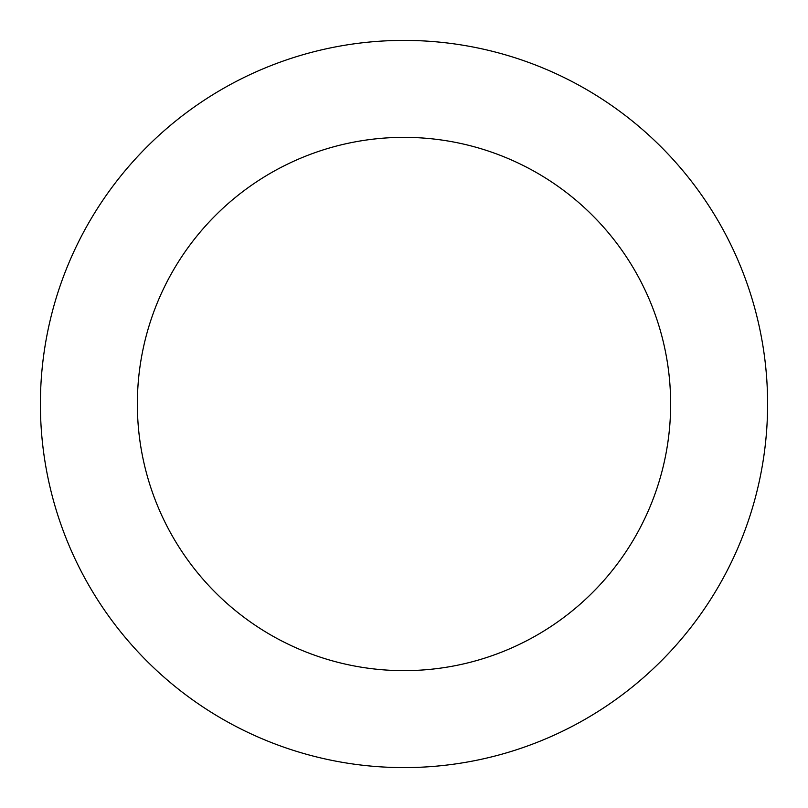 <?xml version="1.0" encoding="UTF-8"?>
<svg xmlns="http://www.w3.org/2000/svg" width="808" height="808" viewBox="0 0 808 808"><rect width="100%" height="100%" fill="white"/><g stroke="black" fill="none" stroke-linecap="round" stroke-linejoin="round"><path stroke-width="1.21" d="M404 40.4A363.6 363.6 0 0 1 767.6 404A363.6 363.6 0 0 1 404 767.6A363.6 363.6 0 0 1 40.4 404A363.6 363.6 0 0 1 404 40.4M404 670.64A266.64 266.64 0 0 1 137.36 404A266.64 266.64 0 0 1 404 137.36A266.64 266.64 0 0 1 670.64 404A266.64 266.64 0 0 1 404 670.64"/></g></svg>
